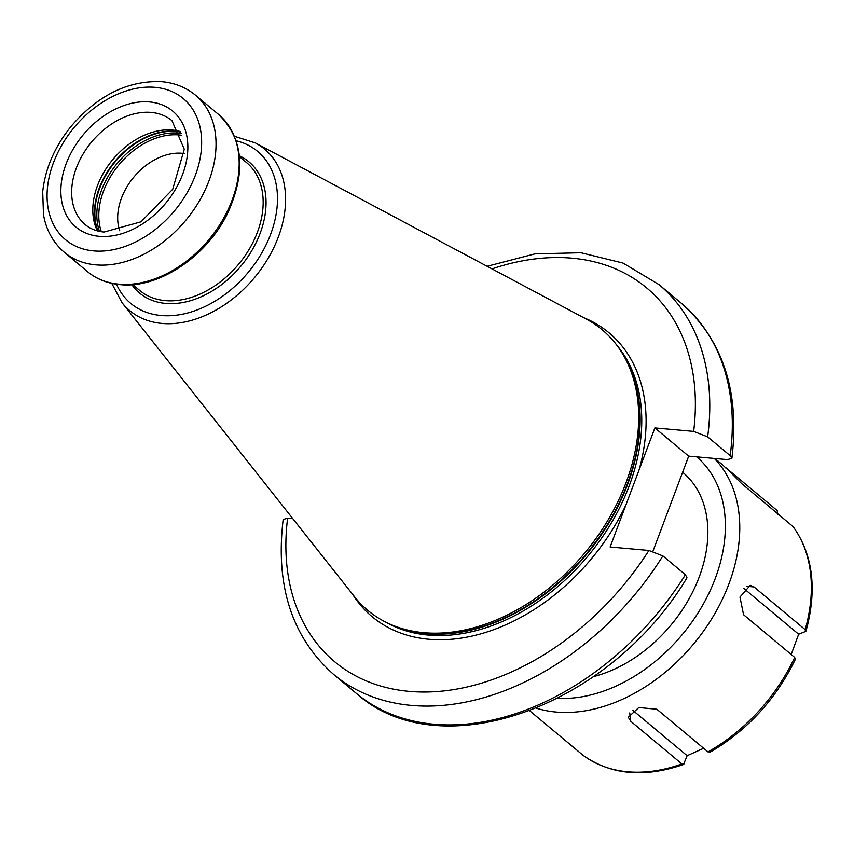 <?xml version="1.0" encoding="UTF-8"?>
<svg xmlns="http://www.w3.org/2000/svg" width="854" height="854" viewBox="0 0 854 854"><rect width="100%" height="100%" fill="white"/><g stroke="black" fill="none" stroke-linecap="round" stroke-linejoin="round"><path stroke-width="1.28" d="M184.218 153.549A54.688 38.804 129.8 0 0 181.945 153.272A54.688 38.804 -50.2 0 0 132.936 178.208A54.688 38.804 -50.2 0 0 119.752 230.793M97.399 230.868A67.701 48.037 -50.2 0 1 109.536 163.701A67.701 48.037 -50.2 0 1 172.359 130.054A67.701 48.037 129.8 0 1 180.301 131.537M122.037 302.711L354.517 596.7A182.799 129.712 -50.2 0 0 399.085 627.647A182.799 129.712 -50.2 0 0 423.872 632.697A182.799 129.712 129.8 0 0 594.918 539.941A182.799 129.712 129.8 0 0 624.648 357.367A182.799 129.712 129.8 0 0 586.228 319.054L255.389 142.928A105.202 74.65 129.8 0 1 271.914 251.46A105.202 74.65 129.8 0 1 161.95 323.431A105.202 74.65 -50.2 0 1 122.037 302.711L111.789 283.368M662.875 555.911A253.884 180.151 129.8 0 1 333.594 674.414L356.129 693.224C440.034 768.781 609.959 706.749 686.99 577.795L685.42 574.721L662.875 555.911L648.901 550.467L610.119 546.998L654.879 427.929L693.651 431.398L707.635 436.842L730.17 455.652L731.889 458.31L727.459 459.612L688.687 456.143L652.947 551.214M333.594 674.414C292.015 637.511 275.212 585.865 283.176 519.478L287.606 518.175L292.783 518.634M654.879 427.929L688.687 456.143M795.127 659.267L794.7 657.42L743.567 614.731L739.959 597.085L750.271 585.278L754.007 586.933L805.151 629.622L805.568 631.469L798.65 634.223L791.199 654.495M703.653 748.285L687.15 755.705L683.488 764.501C644.162 778.015 610.631 774.898 582.898 755.16L583.004 755.235M805.568 631.469L806.016 631.053C817.299 589.57 813.029 554.79 793.206 526.704L741.646 483.588L725.996 467.832L777.129 510.511L777.802 514.471M723.349 465.569L725.825 468.013M684.065 763.871L681.876 763.935L630.732 721.256L628.288 717.243L638.803 707.539L656.843 709.226L707.987 751.904L710.176 751.83M632.739 710.282L687.15 755.705M529.736 710.816L582.898 755.16M682.634 472.23L682.848 472.401A124.994 88.688 129.8 0 1 696.138 584.563A124.994 88.688 129.8 0 1 593.477 676.614M798.65 634.223L743.898 588.534M101.338 231.712A68.352 48.497 -50.2 0 1 117.916 166.039A68.352 48.497 -50.2 0 1 179.126 134.943A68.352 48.497 129.8 0 1 181.827 135.263M181.155 133.491A69.27 49.148 129.8 0 0 178.24 133.128A69.27 49.148 -50.2 0 0 116.123 164.737A69.27 49.148 -50.2 0 0 99.47 231.37M97.975 231.018A69.27 49.148 -50.2 0 1 113.582 163.808A69.27 49.148 -50.2 0 1 176.255 131.484A69.27 49.148 129.8 0 1 180.546 132.071M180.461 131.879A69.163 49.073 129.8 0 0 175.785 131.206A69.163 49.073 -50.2 0 0 113.038 163.69A69.163 49.073 -50.2 0 0 97.762 230.964M151.233 112.418A67.701 48.037 -50.2 0 0 82.838 154.446A67.701 48.037 -50.2 0 0 85.208 224.623C90.246 228.84 96.523 231.317 104.039 232.042L141.006 221.816L172.721 189.268L184.272 149.237L171.974 120.67A67.701 48.037 -50.2 0 0 151.233 112.418M149.621 101.936A75.515 53.578 -50.2 0 0 66.089 163.915A75.515 53.578 -50.2 0 0 99.117 236.302A75.515 53.578 -50.2 0 0 182.639 174.323A75.515 53.578 -50.2 0 0 149.621 101.936M155.097 87.343A91.922 65.224 -50.2 0 0 53.428 162.783A91.922 65.224 -50.2 0 0 93.63 250.895A91.922 65.224 -50.2 0 0 195.299 175.454A91.922 65.224 -50.2 0 0 155.097 87.343M64.434 252.389A102.331 72.611 -50.2 0 0 95.776 264.857A102.331 72.611 -50.2 0 0 199.163 201.33A102.331 72.611 -50.2 0 0 195.566 95.253C186.001 87.386 174.696 82.859 161.662 81.674C128.143 80.361 98.061 95.125 71.416 125.976C54.827 146.397 45.251 168.334 42.7 191.766L43.49 214.717C46.276 230.281 53.258 242.846 64.434 252.389L87.556 271.689A102.331 72.611 -50.2 0 0 118.909 284.158A102.331 72.611 129.8 0 0 222.286 220.631A102.331 72.611 129.8 0 0 218.699 114.553C243.305 138.636 246.368 171.334 227.901 212.646C207.33 256.147 158.705 288.93 119.934 284.606C107.38 283.443 96.587 279.141 87.556 271.689M239.483 156.656L246.496 162.516A83.329 59.129 129.8 0 1 249.421 248.888A83.329 59.129 129.8 0 1 165.249 300.619A83.329 59.129 -50.2 0 1 139.725 290.467L132.701 284.606M131.836 284.67A85.411 60.602 -50.2 0 0 165.676 303.416A85.411 60.602 129.8 0 0 255.688 243.529A85.411 60.602 129.8 0 0 239.398 155.802M236.184 140.782A99.011 70.263 129.8 0 1 268.54 239.483A99.011 70.263 129.8 0 1 161.128 315.51A99.011 70.263 -50.2 0 1 116.496 284.211M624.648 357.367L625.822 359.523A181.859 129.039 129.8 0 1 596.241 541.158A181.859 129.039 129.8 0 1 426.071 633.444A181.859 129.039 -50.2 0 1 401.412 628.416L399.085 627.647M397.131 626.975A181.753 128.965 -50.2 0 0 426.541 633.711A181.753 128.965 129.8 0 0 598.633 538.682A181.753 128.965 129.8 0 0 623.644 355.574M616.801 345.187A181.753 128.965 129.8 0 1 605.87 531.764A181.753 128.965 129.8 0 1 428.164 635.066A181.753 128.965 -50.2 0 1 385.698 622.107M352.649 594.341A184.88 131.185 -50.2 0 0 428.804 639.251A184.88 131.185 129.8 0 0 625.939 504.895M287.606 518.175A243.465 172.754 -50.2 0 0 409.215 691.377A243.465 172.754 -50.2 0 0 648.901 550.467M693.651 431.398A243.465 172.754 -50.2 0 0 492.011 268.903M583.57 317.635A184.88 131.185 129.8 0 1 639.048 470.031M356.129 693.224A253.884 180.151 -50.2 0 0 685.42 574.721M730.17 455.652A253.884 180.151 -50.2 0 0 681.481 303.373C723.05 340.266 739.863 391.911 731.889 458.31M681.481 303.373L658.936 284.563A253.884 180.151 129.8 0 1 707.635 436.842M630.732 721.256L629.74 712.93M707.987 751.904A156.239 110.86 -50.2 0 0 794.7 657.42M582.791 755.085A156.239 110.86 -50.2 0 0 627.722 771.781A156.239 110.86 -50.2 0 0 681.876 763.935M805.151 629.622A156.239 110.86 -50.2 0 0 792.79 526.277M536.376 708.19A156.239 110.86 -50.2 0 0 556.157 712.055A156.239 110.86 -50.2 0 0 711.158 619.737A156.239 110.86 -50.2 0 0 714.264 458.427M557.641 698.348A145.82 103.473 -50.2 0 0 702.223 605.988A145.82 103.473 -50.2 0 0 696.736 456.869M754.007 586.933L746.439 586.26M195.566 95.253L218.699 114.553M255.389 142.928L234.519 136.309M658.936 284.563L623.089 263.096L580.987 252.752L534.903 253.894L487.111 266.288M795.544 658.925C776.04 699.212 747.431 730.373 709.717 752.406M714.947 458.491L722.601 464.886"/></g></svg>
